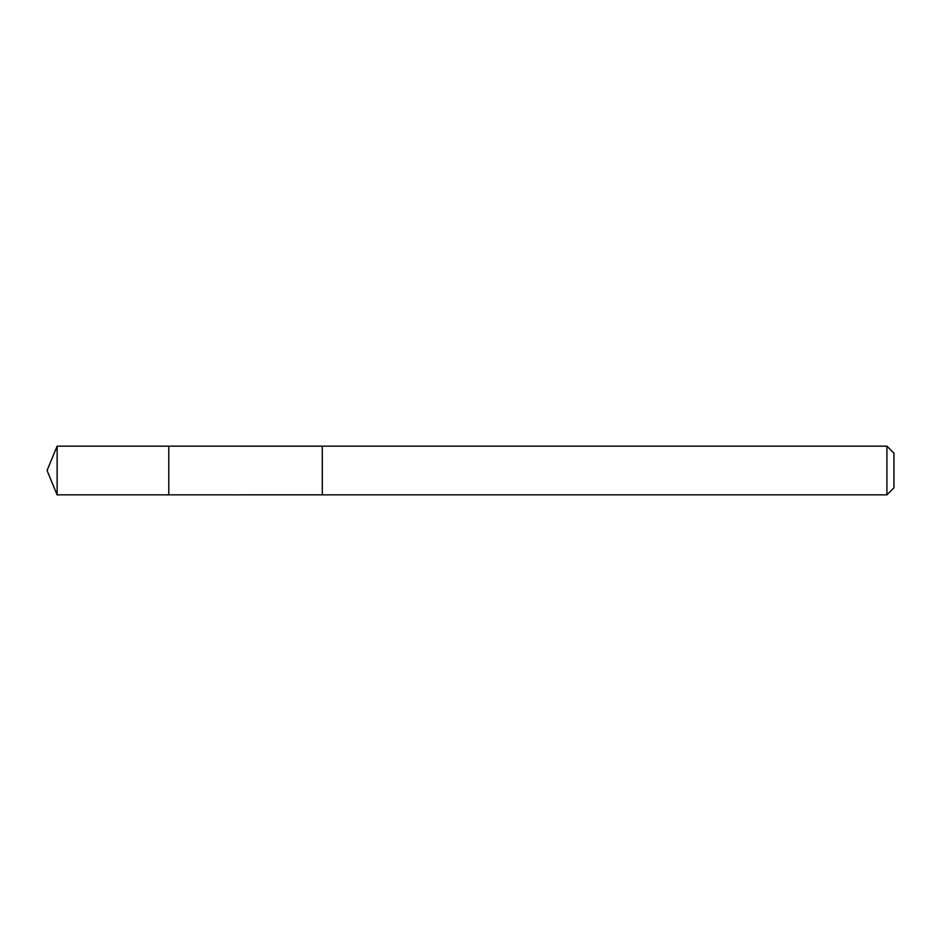 <?xml version="1.0" encoding="UTF-8"?>
<svg xmlns="http://www.w3.org/2000/svg" width="941" height="941" viewBox="0 0 941 941"><rect width="100%" height="100%" fill="white"/><g stroke="black" fill="none" stroke-linecap="round" stroke-linejoin="round"><path stroke-width="1.41" d="M168.792 486.826L168.792 446.163L57.13 446.152L57.13 494.848L168.792 494.837L168.792 446.163L322.293 446.175L322.293 494.825L168.792 494.837L168.792 486.826M322.293 446.152L322.293 494.848L886.916 494.848L886.916 446.152L322.293 446.152M886.916 446.152L893.95 453.186L893.95 487.814L886.916 494.848M168.792 494.837L57.13 494.848L47.05 470.5L57.13 494.848M47.05 470.5L57.13 446.152"/></g></svg>
